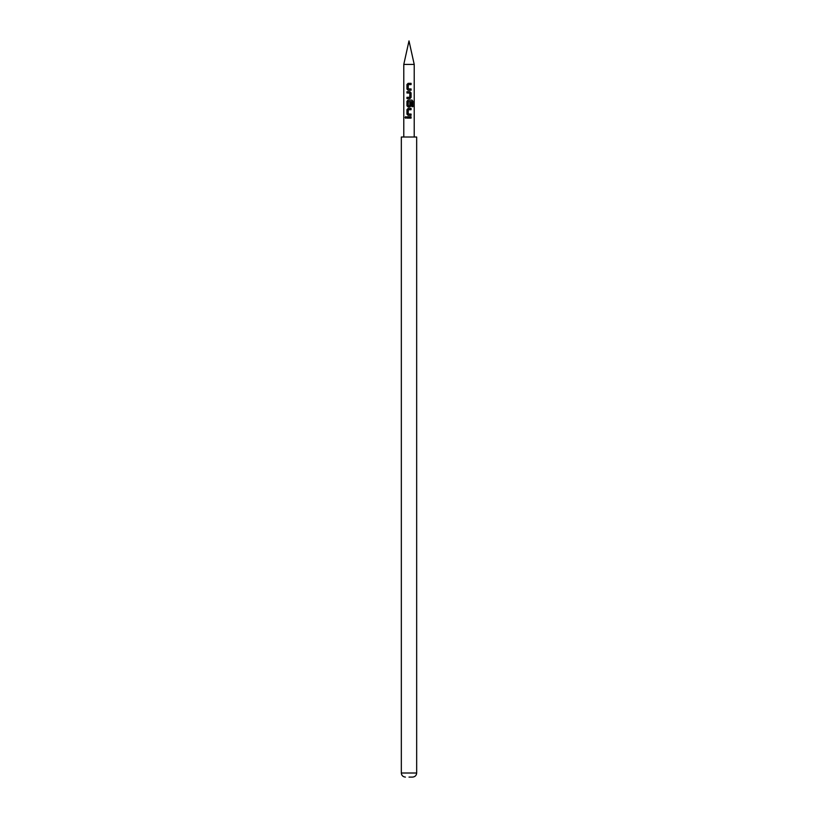 <?xml version="1.0" encoding="UTF-8"?>
<svg xmlns="http://www.w3.org/2000/svg" width="818" height="818" viewBox="0 0 818 818"><rect width="100%" height="100%" fill="white"/><g stroke="black" fill="none" stroke-linecap="round" stroke-linejoin="round"><path stroke-width="1.23" d="M405.667 118.262L405.084 117.465L406.321 117.465L405.084 117.465L405.667 116.667M405.728 118.262L405.738 116.677M409 88.917L411.086 88.947L411.086 90.236L408.121 90.236L407.027 89.039L407.027 84.53L408.151 83.324L411.086 83.324L411.086 84.612L408.294 84.612L408.202 88.865L411.004 88.947L411.004 90.236M410.472 88.957L411.086 88.947M407.027 98.61L407.027 97.322M409 93.017L406.945 92.986L406.945 91.698L409.93 91.698L411.086 92.904L411.086 97.414L409.93 98.61L406.945 98.61L406.945 97.322L409.757 97.322L409.838 93.078L407.027 92.986L407.027 91.698M406.945 92.986L407.538 92.986M409.757 105.839L409 105.839L409.757 105.839L409.838 102.097L411.086 102.097L411.086 105.788L409.93 106.984L408.121 106.984L407.027 105.788L407.027 101.279L408.151 100.072L412.027 100.072L412.926 101.279L412.926 106.688L411.955 106.688L411.955 101.585L408.294 101.504L408.202 105.757L409.726 105.839M411.004 102.097L411.004 105.788L409.89 106.984M409 114.039L411.086 114.07L411.086 115.358L408.121 115.358L407.027 114.162L407.027 109.653L408.151 108.446L411.086 108.446L411.086 109.735L408.294 109.735L408.202 113.988L411.004 114.07L411.004 115.358M410.472 114.08L411.086 114.07M406.945 118.109L406.945 116.821L411.086 116.821L411.086 118.109L406.945 118.109L407.027 116.821M409 777.1L412.579 777.1L409 777.1M416.669 773.01L401.331 773.01L401.331 137.015L416.669 137.015L416.669 773.01C416.454 775.474 415.084 776.834 412.579 777.1M403.785 137.015L403.785 64.418L414.215 64.418L414.215 137.015M408.151 115.358L406.945 114.162L406.945 109.653L408.121 108.446M408.151 106.984L406.945 105.788L406.945 101.279L408.121 100.072M408.121 90.236L406.945 89.039L406.945 84.53L408.121 83.324M411.004 118.109L411.086 116.821M411.004 109.735L411.086 108.446M411.904 100.072L412.926 101.279M412.773 101.279L412.773 106.688M409.89 91.698L411.004 92.904L411.086 97.414M411.004 97.414L409.89 98.61M411.004 83.324L411.004 84.612M403.785 64.418L409 40.9L414.215 64.418M401.331 773.01C401.546 775.474 402.916 776.834 405.421 777.1"/></g></svg>
